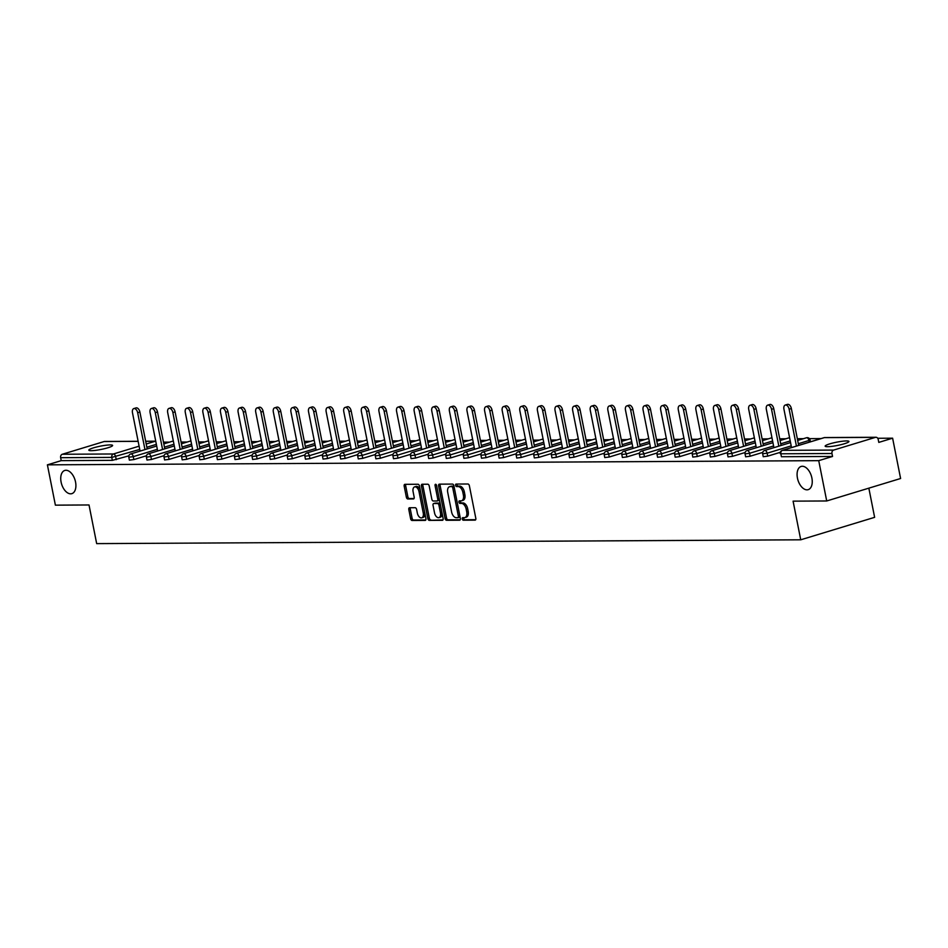 <?xml version="1.0" encoding="UTF-8"?>
<svg xmlns="http://www.w3.org/2000/svg" width="948" height="948" viewBox="0 0 948 948"><rect width="100%" height="100%" fill="white"/><g stroke="black" fill="none" stroke-linecap="round" stroke-linejoin="round"><path stroke-width="1.42" d="M75.544 482.011A12.123 7.027 -106.9 0 0 64.796 470.445A12.123 7.027 -106.9 0 0 61.099 482.082A12.123 7.027 -106.9 0 0 71.847 493.647A12.123 7.027 -106.9 0 0 75.544 482.011M811.891 478.017A12.123 7.027 -106.9 0 0 801.131 466.452A12.123 7.027 -106.9 0 0 797.446 478.1A12.123 7.027 -106.9 0 0 808.194 489.654A12.123 7.027 -106.9 0 0 811.891 478.017M462.269 518.935A1.304 0.758 -106.9 0 0 463.299 520.203L475.067 520.132A1.86 1.078 -106.9 0 0 475.244 520.108A1.86 1.078 -106.9 0 0 475.813 518.319L469.379 485.803A1.86 1.078 -106.9 0 0 467.909 484.001L456.142 484.061A1.304 0.758 -106.9 0 0 456.64 486.597L458.168 486.585A5.949 3.448 -106.9 0 1 462.849 492.344L463.394 495.057A5.949 3.448 -106.9 0 1 461.581 500.769A5.949 3.448 -106.9 0 1 460.989 500.852L459.472 500.864A1.304 0.758 -106.9 0 0 459.97 503.4L461.486 503.388A5.949 3.448 -106.9 0 1 466.179 509.147L466.712 511.861A5.949 3.448 -106.9 0 1 464.899 517.572A5.949 3.448 -106.9 0 1 464.319 517.655L462.79 517.667A1.304 0.758 -106.9 0 0 462.269 518.935M463.773 517.667A1.304 0.758 -106.9 0 0 464.769 519.753L475.706 519.694M457.114 484.061A1.304 0.758 -106.9 0 0 458.121 486.146L459.638 486.134L458.168 486.585M460.444 500.864A1.304 0.758 -106.9 0 0 461.451 502.95L462.968 502.938L461.486 503.388M827.592 446.686A12.123 1.683 -11.2 0 0 841.018 444.659A12.123 1.683 -11.2 0 0 848.946 441.46A12.123 1.683 -11.2 0 0 846.505 440.939A12.123 1.683 -11.2 0 0 833.079 442.965A12.123 1.683 -11.2 0 0 825.151 446.164A12.123 1.683 -11.2 0 0 827.592 446.686M91.245 450.679A12.123 1.683 -11.2 0 0 104.671 448.653A12.123 1.683 -11.2 0 0 112.599 445.442A12.123 1.683 -11.2 0 0 110.169 444.92A12.123 1.683 -11.2 0 0 96.743 446.958A12.123 1.683 -11.2 0 0 88.816 450.158A12.123 1.683 -11.2 0 0 91.245 450.679M409.56 507.737A1.86 1.078 -106.9 0 0 409.382 507.761A1.86 1.078 -106.9 0 0 408.813 509.55L410.614 518.674A1.86 1.078 -106.9 0 0 412.084 520.476L425.154 520.405A1.86 1.078 -106.9 0 0 425.344 520.381A1.86 1.078 -106.9 0 0 425.913 518.592L419.466 486.063A1.86 1.078 -106.9 0 0 417.997 484.262L404.926 484.333A1.86 1.078 -106.9 0 0 404.749 484.369A1.86 1.078 -106.9 0 0 404.18 486.146L406.36 497.179A1.86 1.078 -106.9 0 0 407.83 498.98L413.423 498.944A1.86 1.078 -106.9 0 0 413.601 498.921A1.86 1.078 -106.9 0 0 414.169 497.131L413.091 491.668A4.977 2.88 -106.9 0 1 414.608 486.893A4.977 2.88 -106.9 0 1 419.016 491.633L423.258 513.046A4.977 2.88 -106.9 0 1 421.741 517.821A4.977 2.88 -106.9 0 1 417.333 513.081L416.622 509.503A1.86 1.078 -106.9 0 0 415.153 507.701L409.56 507.737M875.454 437.36L824.322 437.632L782.503 450.347L833.636 450.075L875.454 437.36A2.844 2.287 89.7 0 1 878.215 439.445L878.796 442.396L892.613 438.189L900.6 478.503L826.715 500.971L793.085 501.148L800.728 539.803L96.672 543.619L89.017 504.964L55.387 505.154L47.4 464.84L818.728 460.657L832.545 456.45L831.965 453.511L780.832 453.784L781.425 456.735L832.545 456.45M826.715 500.971L818.728 460.657M445.074 518.485A1.86 1.078 -106.9 0 0 446.544 520.286L459.614 520.215A1.86 1.078 -106.9 0 0 459.792 520.191A1.86 1.078 -106.9 0 0 460.361 518.402L453.926 485.886A1.86 1.078 -106.9 0 0 452.457 484.084L439.386 484.155A1.86 1.078 -106.9 0 0 439.197 484.179A1.86 1.078 -106.9 0 0 438.628 485.969L445.074 518.485L446.555 518.035A1.86 1.078 -106.9 0 0 448.013 519.836L460.254 519.777M442.384 520.31L429.314 520.381A1.86 1.078 -106.9 0 1 427.844 518.58L421.41 486.063A1.86 1.078 -106.9 0 1 421.979 484.274A1.86 1.078 -106.9 0 1 422.156 484.25L427.749 484.215A1.86 1.078 -106.9 0 1 429.219 486.016L431.826 499.205A1.86 1.078 -106.9 0 0 433.295 501.006L437.004 500.982A1.86 1.078 -106.9 0 0 437.194 500.959A1.86 1.078 -106.9 0 0 437.751 499.169L435.037 485.447A1.304 0.758 -106.9 0 1 436.59 485.435L443.131 518.497A1.86 1.078 -106.9 0 1 442.562 520.286A1.86 1.078 -106.9 0 1 442.384 520.31L442.74 520.203M800.728 539.803L874.625 517.335L868.842 488.161M833.636 450.075A2.844 2.287 89.7 0 0 831.965 453.511M47.4 464.84L61.217 460.633L60.636 457.694A2.844 2.287 -90.3 0 1 62.307 454.258L104.126 441.543A2.844 2.287 -90.3 0 1 104.659 441.46L138.124 441.27M163.471 442.135L169.621 442.112M181.08 442.041L187.23 442.017M198.689 441.946L204.839 441.91M216.286 441.851L222.436 441.815M233.895 441.756L240.045 441.721M251.504 441.661L257.655 441.626M269.113 441.567L275.264 441.531M286.723 441.472L292.873 441.436M304.332 441.377L310.482 441.341M321.929 441.282L328.091 441.247M339.538 441.187L345.688 441.152M357.147 441.093L363.297 441.057M374.756 440.998L380.906 440.962M392.365 440.903L398.516 440.867M409.974 440.808L416.125 440.773M427.584 440.713L433.734 440.678M445.181 440.619L451.331 440.583M462.79 440.524L468.94 440.488M480.399 440.417L486.549 440.393M498.008 440.322L504.158 440.299M515.617 440.228L521.767 440.204M533.226 440.133L539.376 440.109M550.824 440.038L556.974 440.002M568.433 439.943L574.583 439.908M586.042 439.848L592.192 439.813M603.651 439.754L609.801 439.718M621.26 439.659L627.41 439.623M638.869 439.564L645.019 439.528M656.466 439.469L662.628 439.434M674.075 439.374L680.226 439.339M691.685 439.279L697.835 439.244M709.294 439.185L715.444 439.149M726.903 439.09L733.053 439.054M744.512 438.995L750.662 438.96M762.121 438.9L768.271 438.865M779.718 438.806L785.868 438.77M797.327 438.711L803.477 438.675M809.426 438.64L821.087 438.58M877.73 438.272L892.613 438.189M128.857 455.846L112.35 460.361L111.757 457.41L60.636 457.694M61.217 460.633L112.35 460.361M781.425 456.735L780.832 453.784A2.844 2.287 89.7 0 1 782.503 450.347A2.844 1.647 -106.9 0 0 782.23 450.395A2.844 2.844 0 0 0 780.263 453.665M133.858 459.579L129.378 460.136L128.798 457.197L133.277 456.64L133.858 459.579L146.466 455.751M151.467 459.484L146.987 460.041L146.407 457.102L150.886 456.533L151.467 459.484L164.075 455.656M169.076 459.389L164.597 459.946L164.016 457.007L168.495 456.438L169.076 459.389L181.684 455.561M186.685 459.294L182.206 459.851L181.625 456.912L186.104 456.344L186.685 459.294L199.293 455.455M204.294 459.199L199.815 459.756L199.222 456.817L203.713 456.249L204.294 459.199L216.891 455.36M221.903 459.105L217.412 459.661L216.831 456.723L221.311 456.154L221.903 459.105L234.5 455.265M239.5 459.01L235.021 459.567L234.44 456.628L238.92 456.059L239.5 459.01L252.109 455.17M257.109 458.915L252.63 459.472L252.049 456.533L256.529 455.964L257.109 458.915L269.718 455.076M274.719 458.82L270.239 459.377L269.659 456.426L274.138 455.87L274.719 458.82L287.327 454.981M292.328 458.725L287.848 459.282L287.268 456.332L291.747 455.775L292.328 458.725L304.936 454.886M309.937 458.631L305.457 459.188L304.865 456.237L309.356 455.68L309.937 458.631L322.533 454.791M327.546 458.536L323.055 459.093L322.474 456.142L326.953 455.585L327.546 458.536L340.142 454.696M345.143 458.429L340.664 458.998L340.083 456.047L344.562 455.49L345.143 458.429L357.751 454.602M362.752 458.334L358.273 458.903L357.692 455.952L362.172 455.396L362.752 458.334L375.361 454.507M380.361 458.24L375.882 458.808L375.301 455.858L379.781 455.301L380.361 458.24L392.97 454.412M397.97 458.145L393.491 458.714L392.91 455.763L397.39 455.206L397.97 458.145L410.579 454.317M415.579 458.05L411.1 458.619L410.508 455.668L414.999 455.111L415.579 458.05L428.176 454.222M433.189 457.955L428.709 458.524L428.117 455.573L432.596 455.016L433.189 457.955L445.785 454.128M450.798 457.86L446.307 458.429L445.726 455.478L450.205 454.921L450.798 457.86L463.394 454.033M468.395 457.766L463.916 458.322L463.335 455.384L467.814 454.827L468.395 457.766L481.003 453.938M486.004 457.671L481.525 458.228L480.944 455.289L485.423 454.732L486.004 457.671L498.612 453.843M503.613 457.576L499.134 458.133L498.553 455.194L503.033 454.625L503.613 457.576L516.222 453.748M521.222 457.481L516.743 458.038L516.162 455.099L520.642 454.53L521.222 457.481L533.831 453.654M538.831 457.386L534.352 457.943L533.76 455.004L538.251 454.436L538.831 457.386L551.428 453.547M556.44 457.291L551.949 457.848L551.369 454.91L555.848 454.341L556.44 457.291L569.037 453.452M574.038 457.197L569.558 457.754L568.978 454.815L573.457 454.246L574.038 457.197L586.646 453.357M591.647 457.102L587.168 457.659L586.587 454.72L591.066 454.151L591.647 457.102L604.255 453.263M609.256 457.007L604.777 457.564L604.196 454.625L608.675 454.056L609.256 457.007L621.864 453.168M626.865 456.912L622.386 457.469L621.805 454.519L626.284 453.962L626.865 456.912L639.473 453.073M644.474 456.817L639.995 457.374L639.402 454.424L643.893 453.867L644.474 456.817L657.071 452.978M662.083 456.723L657.592 457.28L657.011 454.329L661.491 453.772L662.083 456.723L674.68 452.883M679.68 456.628L675.201 457.185L674.62 454.234L679.1 453.677L679.68 456.628L692.289 452.789M697.29 456.521L692.81 457.09L692.23 454.139L696.709 453.582L697.29 456.521L709.898 452.694M714.899 456.426L710.419 456.995L709.839 454.045L714.318 453.488L714.899 456.426L727.507 452.599M732.508 456.332L728.028 456.9L727.448 453.95L731.927 453.393L732.508 456.332L745.116 452.504M750.117 456.237L745.638 456.806L745.045 453.855L749.536 453.298L750.117 456.237L762.713 452.409M767.726 456.142L763.247 456.711L762.654 453.76L767.133 453.203L767.726 456.142L780.322 452.315M465.8 517.205A5.949 3.448 -106.9 0 0 466.38 517.122A5.949 3.448 -106.9 0 0 468.194 511.41L466.712 511.861M462.968 502.938A5.949 3.448 -106.9 0 1 467.66 508.697L468.194 511.41M462.47 500.402A5.949 3.448 -106.9 0 0 463.051 500.319A5.949 3.448 -106.9 0 0 464.864 494.607L463.394 495.057M459.638 486.134A5.949 3.448 -106.9 0 1 464.33 491.894L464.864 494.607M440.228 484.144A1.86 1.078 -106.9 0 0 440.109 485.518L446.555 518.035M457.896 517.691A1.304 0.758 -106.9 0 0 458.417 516.423L452.765 487.876A1.304 0.758 -106.9 0 0 451.734 486.62L450.134 486.62A5.949 3.448 -106.9 0 0 449.542 486.715A5.949 3.448 -106.9 0 0 447.729 492.427L451.592 511.944A5.949 3.448 -106.9 0 0 456.284 517.703L457.896 517.691M458.133 517.62L459.365 517.241A1.304 0.758 -106.9 0 0 459.934 516.222M454.187 487.189A1.304 0.758 -106.9 0 0 453.215 486.17L451.734 486.62M449.542 486.715L451.023 486.265A5.949 3.448 -106.9 0 1 451.615 486.182L453.215 486.17M443.024 519.871L429.314 520.381M422.998 484.238A1.86 1.078 -106.9 0 0 422.879 485.613L429.326 518.129A1.86 1.078 -106.9 0 0 430.795 519.931M437.36 500.876L438.486 500.532A1.86 1.078 -106.9 0 0 438.663 500.508A1.86 1.078 -106.9 0 0 439.279 499.015M434.54 512.892A4.977 2.88 -106.9 0 0 438.948 517.632A4.977 2.88 -106.9 0 0 440.464 512.856L438.971 505.32A1.86 1.078 -106.9 0 0 437.502 503.518L433.793 503.542A1.86 1.078 -106.9 0 0 433.615 503.566A1.86 1.078 -106.9 0 0 433.046 505.343L434.54 512.892M438.948 517.632L440.429 517.181A4.977 2.88 -106.9 0 0 442.017 512.88M440.382 504.585A1.86 1.078 -106.9 0 0 438.983 503.068L437.502 503.518M434.919 503.198A1.86 1.078 -106.9 0 1 435.085 503.115A1.86 1.078 -106.9 0 1 435.274 503.092L438.983 503.068M421.741 517.821L423.223 517.371A4.977 2.88 -106.9 0 0 424.811 513.069M420.391 490.709A4.977 2.88 -106.9 0 0 416.089 486.442L414.608 486.893M405.768 484.333A1.86 1.078 -106.9 0 0 405.661 485.708L407.841 496.728A1.86 1.078 -106.9 0 0 409.299 498.529L414.063 498.494M410.401 507.737A1.86 1.078 -106.9 0 0 410.294 509.1L412.096 518.224A1.86 1.078 -106.9 0 0 413.565 520.025L425.794 519.954M791.355 408.529L789.139 409.204A4.361 2.524 -106.9 0 0 785.276 405.045L787.492 404.381A4.361 2.524 73.1 0 1 791.355 408.529L798.654 445.394M785.276 405.045A4.361 2.524 -106.9 0 0 783.949 409.24L791.533 447.563M789.139 409.204L796.439 446.07M773.746 408.624L771.53 409.299A4.361 2.524 -106.9 0 0 767.667 405.151L769.883 404.476A4.361 2.524 73.1 0 1 773.746 408.624L781.045 445.489M767.667 405.151A4.361 2.524 -106.9 0 0 766.34 409.335L773.924 447.657M771.53 409.299L778.829 446.164M756.137 408.718L753.921 409.394A4.361 2.524 -106.9 0 0 750.058 405.246L752.274 404.571A4.361 2.524 73.1 0 1 756.137 408.718L763.436 445.584M750.058 405.246A4.361 2.524 -106.9 0 0 748.73 409.429L756.326 447.752M753.921 409.394L761.22 446.259M738.539 408.813L736.312 409.489A4.361 2.524 -106.9 0 0 732.449 405.341L734.664 404.666A4.361 2.524 73.1 0 1 738.539 408.813L745.839 445.69M732.449 405.341A4.361 2.524 -106.9 0 0 731.121 409.524L738.717 447.847M736.312 409.489L743.611 446.354M720.93 408.908L718.714 409.583A4.361 2.524 -106.9 0 0 714.851 405.436L717.067 404.76A4.361 2.524 73.1 0 1 720.93 408.908L728.23 445.785M714.851 405.436A4.361 2.524 -106.9 0 0 713.512 409.619L721.108 447.942M718.714 409.583L726.014 446.449M703.321 409.015L701.105 409.678A4.361 2.524 -106.9 0 0 697.242 405.531L699.458 404.855A4.361 2.524 73.1 0 1 703.321 409.015L710.621 445.88M697.242 405.531A4.361 2.524 -106.9 0 0 695.915 409.714L703.499 448.037M701.105 409.678L708.405 446.555M685.712 409.109L683.496 409.773A4.361 2.524 -106.9 0 0 679.633 405.626L681.849 404.95A4.361 2.524 73.1 0 1 685.712 409.109L693.012 445.975M679.633 405.626A4.361 2.524 -106.9 0 0 678.306 409.809L685.89 448.131M683.496 409.773L690.796 446.65M668.103 409.204L665.887 409.88A4.361 2.524 -106.9 0 0 662.024 405.72L664.24 405.045A4.361 2.524 73.1 0 1 668.103 409.204L675.403 446.07M662.024 405.72A4.361 2.524 -106.9 0 0 660.697 409.903L668.281 448.226M665.887 409.88L673.187 446.745M650.494 409.299L648.278 409.974A4.361 2.524 -106.9 0 0 644.415 405.815L646.631 405.14A4.361 2.524 73.1 0 1 650.494 409.299L657.794 446.164M644.415 405.815A4.361 2.524 -106.9 0 0 643.088 409.998L650.684 448.321M648.278 409.974L655.578 446.84M632.885 409.394L630.669 410.069A4.361 2.524 -106.9 0 0 626.806 405.91L629.022 405.234A4.361 2.524 73.1 0 1 632.885 409.394L640.184 446.259M626.806 405.91A4.361 2.524 -106.9 0 0 625.479 410.093L633.074 448.428M630.669 410.069L637.968 446.935M615.288 409.489L613.072 410.164A4.361 2.524 -106.9 0 0 609.209 406.005L611.424 405.329A4.361 2.524 73.1 0 1 615.288 409.489L622.587 446.354M609.209 406.005A4.361 2.524 -106.9 0 0 607.869 410.188L615.465 448.523M613.072 410.164L620.371 447.029M597.678 409.583L595.462 410.259A4.361 2.524 -106.9 0 0 591.599 406.099L593.815 405.424A4.361 2.524 73.1 0 1 597.678 409.583L604.978 446.449M591.599 406.099A4.361 2.524 -106.9 0 0 590.272 410.283L597.856 448.617M595.462 410.259L602.762 447.124M580.069 409.678L577.853 410.354A4.361 2.524 -106.9 0 0 573.99 406.194L576.206 405.519A4.361 2.524 73.1 0 1 580.069 409.678L587.369 446.544M573.99 406.194A4.361 2.524 -106.9 0 0 572.663 410.377L580.247 448.712M577.853 410.354L585.153 447.219M562.46 409.773L560.244 410.448A4.361 2.524 -106.9 0 0 556.381 406.289L558.597 405.614A4.361 2.524 73.1 0 1 562.46 409.773L569.76 446.638M556.381 406.289A4.361 2.524 -106.9 0 0 555.054 410.472L562.638 448.807M560.244 410.448L567.544 447.314M544.851 409.868L542.635 410.543A4.361 2.524 -106.9 0 0 538.772 406.384L540.988 405.708A4.361 2.524 73.1 0 1 544.851 409.868L552.151 446.733M538.772 406.384A4.361 2.524 -106.9 0 0 537.445 410.567L545.041 448.902M542.635 410.543L549.935 447.409M527.242 409.963L525.026 410.638A4.361 2.524 -106.9 0 0 521.163 406.479L523.379 405.803A4.361 2.524 73.1 0 1 527.242 409.963L534.542 446.828M521.163 406.479A4.361 2.524 -106.9 0 0 519.836 410.662L527.432 448.996M525.026 410.638L532.326 447.503M509.645 410.057L507.429 410.733A4.361 2.524 -106.9 0 0 503.554 406.574L505.782 405.898A4.361 2.524 73.1 0 1 509.645 410.057L516.944 446.923M503.554 406.574A4.361 2.524 -106.9 0 0 502.227 410.757L509.823 449.091M507.429 410.733L514.728 447.598M492.036 410.152L489.82 410.828A4.361 2.524 -106.9 0 0 485.957 406.668L488.173 405.993A4.361 2.524 73.1 0 1 492.036 410.152L499.335 447.018M485.957 406.668A4.361 2.524 -106.9 0 0 484.629 410.851L492.213 449.186M489.82 410.828L497.119 447.693M474.427 410.247L472.211 410.922A4.361 2.524 -106.9 0 0 468.348 406.763L470.564 406.099A4.361 2.524 73.1 0 1 474.427 410.247L481.726 447.112M468.348 406.763A4.361 2.524 -106.9 0 0 467.02 410.946L474.604 449.281M472.211 410.922L479.51 447.788M456.817 410.342L454.602 411.017A4.361 2.524 -106.9 0 0 450.738 406.858L452.954 406.194A4.361 2.524 73.1 0 1 456.817 410.342L464.117 447.207M450.738 406.858A4.361 2.524 -106.9 0 0 449.411 411.041L456.995 449.376M454.602 411.017L461.901 447.883M439.208 410.437L436.992 411.112A4.361 2.524 -106.9 0 0 433.129 406.953L435.345 406.289A4.361 2.524 73.1 0 1 439.208 410.437L446.508 447.302M433.129 406.953A4.361 2.524 -106.9 0 0 431.802 411.148L439.386 449.471M436.992 411.112L444.292 447.977M421.599 410.531L419.383 411.207A4.361 2.524 -106.9 0 0 415.52 407.059L417.736 406.384A4.361 2.524 73.1 0 1 421.599 410.531L428.899 447.397M415.52 407.059A4.361 2.524 -106.9 0 0 414.193 411.242L421.789 449.565M419.383 411.207L426.683 448.072M404.002 410.626L401.774 411.302A4.361 2.524 -106.9 0 0 397.911 407.154L400.127 406.479A4.361 2.524 73.1 0 1 404.002 410.626L411.302 447.492M397.911 407.154A4.361 2.524 -106.9 0 0 396.584 411.337L404.18 449.66M401.774 411.302L409.074 448.167M386.393 410.721L384.177 411.396A4.361 2.524 -106.9 0 0 380.314 407.249L382.53 406.574A4.361 2.524 73.1 0 1 386.393 410.721L393.693 447.598M380.314 407.249A4.361 2.524 -106.9 0 0 378.975 411.432L386.571 449.755M384.177 411.396L391.477 448.262M368.784 410.816L366.568 411.491A4.361 2.524 -106.9 0 0 362.705 407.344L364.921 406.668A4.361 2.524 73.1 0 1 368.784 410.816L376.083 447.693M362.705 407.344A4.361 2.524 -106.9 0 0 361.378 411.527L368.962 449.85M366.568 411.491L373.868 448.357M351.175 410.922L348.959 411.586A4.361 2.524 -106.9 0 0 345.096 407.439L347.312 406.763A4.361 2.524 73.1 0 1 351.175 410.922L358.474 447.788M345.096 407.439A4.361 2.524 -106.9 0 0 343.769 411.622L351.353 449.945M348.959 411.586L356.258 448.463M333.566 411.017L331.35 411.681A4.361 2.524 -106.9 0 0 327.487 407.533L329.703 406.858A4.361 2.524 73.1 0 1 333.566 411.017L340.865 447.883M327.487 407.533A4.361 2.524 -106.9 0 0 326.159 411.716L333.743 450.039M331.35 411.681L338.649 448.558M315.957 411.112L313.741 411.788A4.361 2.524 -106.9 0 0 309.877 407.628L312.093 406.953A4.361 2.524 73.1 0 1 315.957 411.112L323.256 447.977M309.877 407.628A4.361 2.524 -106.9 0 0 308.55 411.811L316.146 450.134M313.741 411.788L321.04 448.653M298.347 411.207L296.132 411.882A4.361 2.524 -106.9 0 0 292.268 407.723L294.484 407.048A4.361 2.524 73.1 0 1 298.347 411.207L305.647 448.072M292.268 407.723A4.361 2.524 -106.9 0 0 290.941 411.906L298.537 450.229M296.132 411.882L303.431 448.748M280.75 411.302L278.534 411.977A4.361 2.524 -106.9 0 0 274.671 407.818L276.887 407.142A4.361 2.524 73.1 0 1 280.75 411.302L288.05 448.167M274.671 407.818A4.361 2.524 -106.9 0 0 273.332 412.001L280.928 450.336M278.534 411.977L285.834 448.842M263.141 411.396L260.925 412.072A4.361 2.524 -106.9 0 0 257.062 407.913L259.278 407.237A4.361 2.524 73.1 0 1 263.141 411.396L270.441 448.262M257.062 407.913A4.361 2.524 -106.9 0 0 255.735 412.096L263.319 450.43M260.925 412.072L268.225 448.937M245.532 411.491L243.316 412.167A4.361 2.524 -106.9 0 0 239.453 408.007L241.669 407.332A4.361 2.524 73.1 0 1 245.532 411.491L252.832 448.357M239.453 408.007A4.361 2.524 -106.9 0 0 238.126 412.19L245.71 450.525M243.316 412.167L250.616 449.032M227.923 411.586L225.707 412.262A4.361 2.524 -106.9 0 0 221.844 408.102L224.06 407.427A4.361 2.524 73.1 0 1 227.923 411.586L235.222 448.451M221.844 408.102A4.361 2.524 -106.9 0 0 220.517 412.285L228.101 450.62M225.707 412.262L233.007 449.127M210.314 411.681L208.098 412.356A4.361 2.524 -106.9 0 0 204.235 408.197L206.451 407.522A4.361 2.524 73.1 0 1 210.314 411.681L217.613 448.546M204.235 408.197A4.361 2.524 -106.9 0 0 202.908 412.38L210.503 450.715M208.098 412.356L215.397 449.222M192.705 411.776L190.489 412.451A4.361 2.524 -106.9 0 0 186.626 408.292L188.842 407.616A4.361 2.524 73.1 0 1 192.705 411.776L200.004 448.641M186.626 408.292A4.361 2.524 -106.9 0 0 185.298 412.475L192.894 450.81M190.489 412.451L197.788 449.316M175.107 411.87L172.892 412.546A4.361 2.524 -106.9 0 0 169.017 408.387L171.244 407.711A4.361 2.524 73.1 0 1 175.107 411.87L182.407 448.736M169.017 408.387A4.361 2.524 -106.9 0 0 167.689 412.57L175.285 450.904M172.892 412.546L180.191 449.411M157.498 411.965L155.282 412.641A4.361 2.524 -106.9 0 0 151.419 408.481L153.635 407.806A4.361 2.524 73.1 0 1 157.498 411.965L164.798 448.831M151.419 408.481A4.361 2.524 -106.9 0 0 150.092 412.664L157.676 450.999M155.282 412.641L162.582 449.506M139.889 412.06L137.673 412.736A4.361 2.524 -106.9 0 0 133.81 408.576L136.026 407.901A4.361 2.524 73.1 0 1 139.889 412.06L147.189 448.925M133.81 408.576A4.361 2.524 -106.9 0 0 132.483 412.759L140.067 451.094M137.673 412.736L144.973 449.601M464.769 519.753L463.299 520.203M458.121 486.146L456.64 486.597M461.451 502.95L459.97 503.4M875.988 437.277L824.855 437.549A2.844 2.287 89.7 0 0 824.322 437.632A2.844 1.647 -106.9 0 0 824.049 437.68A2.844 1.647 -106.9 0 0 823.788 437.798M62.307 454.258L113.428 453.974L139.095 446.176M146.217 444.008L155.247 441.258L145.684 441.318M138.135 441.353L104.126 441.543M155.768 441.377A2.844 1.647 73.1 0 0 155.247 441.258A2.844 2.287 -90.3 0 1 155.733 441.176L145.66 441.235M139.735 449.411L111.757 457.41A2.844 2.287 -90.3 0 1 113.428 453.974A2.844 1.647 73.1 0 1 115.668 456.735L116.26 459.673M809.296 442.159L808.964 440.488L798.323 443.723M791.201 445.88L767.133 453.203A2.844 1.647 73.1 0 0 764.894 450.442A2.844 1.647 -106.9 0 0 764.621 450.49A2.844 2.844 0 0 0 762.654 453.76M797.671 440.441L806.44 437.775A2.844 1.647 -106.9 0 1 806.724 437.727A2.844 1.647 73.1 0 1 808.964 440.488L810.054 439.943A2.844 2.844 0 0 0 806.44 437.775A2.844 1.647 -106.9 0 0 806.179 437.893M790.217 440.927L780.714 443.818M773.592 445.975L749.536 453.298A2.844 1.647 73.1 0 0 747.297 450.549A2.844 1.647 -106.9 0 0 747.012 450.584A2.844 2.844 0 0 0 745.045 453.855M772.608 441.021L763.104 443.913M755.994 446.07L731.927 453.393A2.844 1.647 73.1 0 0 729.687 450.644A2.844 1.647 -106.9 0 0 729.403 450.679A2.844 2.844 0 0 0 727.448 453.95M755.011 441.116L745.495 444.008M738.385 446.164L714.318 453.488A2.844 1.647 73.1 0 0 712.078 450.738A2.844 1.647 -106.9 0 0 711.794 450.774A2.844 2.844 0 0 0 709.839 454.045M737.402 441.211L727.898 444.102M720.776 446.259L696.709 453.582A2.844 1.647 73.1 0 0 694.469 450.833A2.844 1.647 -106.9 0 0 694.185 450.869A2.844 2.844 0 0 0 692.23 454.139M719.793 441.306L710.289 444.197M703.167 446.354L679.1 453.677A2.844 1.647 73.1 0 0 676.86 450.928A2.844 1.647 -106.9 0 0 676.588 450.964A2.844 2.844 0 0 0 674.62 454.234M702.184 441.401L692.68 444.292M685.558 446.461L661.491 453.772A2.844 1.647 73.1 0 0 659.251 451.023A2.844 1.647 -106.9 0 0 658.979 451.058A2.844 2.844 0 0 0 657.011 454.329M684.575 441.495L675.071 444.387M667.949 446.555L643.893 453.867A2.844 1.647 73.1 0 0 641.654 451.118A2.844 1.647 -106.9 0 0 641.369 451.153A2.844 2.844 0 0 0 639.402 454.424M666.965 441.59L657.462 444.482M650.34 446.65L626.284 453.962A2.844 1.647 73.1 0 0 624.045 451.212A2.844 1.647 -106.9 0 0 623.76 451.248A2.844 2.844 0 0 0 621.805 454.519M649.368 441.685L639.853 444.576M632.743 446.745L608.675 454.056A2.844 1.647 73.1 0 0 606.436 451.307A2.844 1.647 -106.9 0 0 606.151 451.343A2.844 2.844 0 0 0 604.196 454.625M631.759 441.78L622.255 444.671M615.134 446.84L591.066 454.151A2.844 1.647 73.1 0 0 588.827 451.402A2.844 1.647 -106.9 0 0 588.542 451.449A2.844 2.844 0 0 0 586.587 454.72M614.15 441.875L604.646 444.766M597.524 446.935L573.457 454.246A2.844 1.647 73.1 0 0 571.217 451.497A2.844 1.647 -106.9 0 0 570.945 451.544A2.844 2.844 0 0 0 568.978 454.815M596.541 441.969L587.037 444.861M579.915 447.029L555.848 454.341A2.844 1.647 73.1 0 0 553.608 451.592A2.844 1.647 -106.9 0 0 553.336 451.639A2.844 2.844 0 0 0 551.369 454.91M578.932 442.064L569.428 444.956M562.306 447.124L538.251 454.436A2.844 1.647 73.1 0 0 536.011 451.686A2.844 1.647 -106.9 0 0 535.727 451.734A2.844 2.844 0 0 0 533.76 455.004M561.323 442.159L551.819 445.05M544.697 447.219L520.642 454.53A2.844 1.647 73.1 0 0 518.402 451.781A2.844 1.647 -106.9 0 0 518.118 451.829A2.844 2.844 0 0 0 516.162 455.099M543.725 442.254L534.21 445.145M527.1 447.314L503.033 454.625A2.844 1.647 73.1 0 0 500.793 451.876A2.844 1.647 -106.9 0 0 500.508 451.923A2.844 2.844 0 0 0 498.553 455.194M526.116 442.349L516.601 445.24M509.491 447.409L485.423 454.732A2.844 1.647 73.1 0 0 483.184 451.971A2.844 1.647 -106.9 0 0 482.899 452.018A2.844 2.844 0 0 0 480.944 455.289M508.507 442.443L499.004 445.335M491.882 447.503L467.814 454.827A2.844 1.647 73.1 0 0 465.575 452.066A2.844 1.647 -106.9 0 0 465.302 452.113A2.844 2.844 0 0 0 463.335 455.384M490.898 442.538L481.394 445.43M474.273 447.598L450.205 454.921A2.844 1.647 73.1 0 0 447.966 452.16A2.844 1.647 -106.9 0 0 447.693 452.208A2.844 2.844 0 0 0 445.726 455.478M473.289 442.645L463.785 445.524M456.663 447.693L432.596 455.016A2.844 1.647 73.1 0 0 430.356 452.255A2.844 1.647 -106.9 0 0 430.084 452.303A2.844 2.844 0 0 0 428.117 455.573M455.68 442.74L446.176 445.631M439.054 447.788L414.999 455.111A2.844 1.647 73.1 0 0 412.759 452.35A2.844 1.647 -106.9 0 0 412.475 452.397A2.844 2.844 0 0 0 410.508 455.668M438.083 442.834L428.567 445.726M421.457 447.883L397.39 455.206A2.844 1.647 73.1 0 0 395.15 452.457A2.844 1.647 -106.9 0 0 394.866 452.492A2.844 2.844 0 0 0 392.91 455.763M420.474 442.929L410.958 445.821M403.848 447.977L379.781 455.301A2.844 1.647 73.1 0 0 377.541 452.551A2.844 1.647 -106.9 0 0 377.257 452.587A2.844 2.844 0 0 0 375.301 455.858M402.864 443.024L393.361 445.916M386.239 448.072L362.172 455.396A2.844 1.647 73.1 0 0 359.932 452.646A2.844 1.647 -106.9 0 0 359.648 452.682A2.844 2.844 0 0 0 357.692 455.952M385.255 443.119L375.752 446.01M368.63 448.167L344.562 455.49A2.844 1.647 73.1 0 0 342.323 452.741A2.844 1.647 -106.9 0 0 342.05 452.777A2.844 2.844 0 0 0 340.083 456.047M367.646 443.214L358.143 446.105M351.021 448.262L326.953 455.585A2.844 1.647 73.1 0 0 324.714 452.836A2.844 1.647 -106.9 0 0 324.441 452.871A2.844 2.844 0 0 0 322.474 456.142M350.037 443.309L340.533 446.2M333.412 448.368L309.356 455.68A2.844 1.647 73.1 0 0 307.116 452.931A2.844 1.647 -106.9 0 0 306.832 452.966A2.844 2.844 0 0 0 304.865 456.237M332.428 443.403L322.924 446.295M315.803 448.463L291.747 455.775A2.844 1.647 73.1 0 0 289.507 453.026A2.844 1.647 -106.9 0 0 289.223 453.061A2.844 2.844 0 0 0 287.268 456.332M314.831 443.498L305.315 446.389M298.205 448.558L274.138 455.87A2.844 1.647 73.1 0 0 271.898 453.12A2.844 1.647 -106.9 0 0 271.614 453.156A2.844 2.844 0 0 0 269.659 456.426M297.222 443.593L287.718 446.484M280.596 448.653L256.529 455.964A2.844 1.647 73.1 0 0 254.289 453.215A2.844 1.647 -106.9 0 0 254.005 453.251A2.844 2.844 0 0 0 252.049 456.533M279.613 443.688L270.109 446.579M262.987 448.748L238.92 456.059A2.844 1.647 73.1 0 0 236.68 453.31A2.844 1.647 -106.9 0 0 236.407 453.357A2.844 2.844 0 0 0 234.44 456.628M262.004 443.783L252.5 446.674M245.378 448.842L221.311 456.154A2.844 1.647 73.1 0 0 219.071 453.405A2.844 1.647 -106.9 0 0 218.798 453.452A2.844 2.844 0 0 0 216.831 456.723M244.394 443.877L234.891 446.769M227.769 448.937L203.713 456.249A2.844 1.647 73.1 0 0 201.474 453.5A2.844 1.647 -106.9 0 0 201.189 453.547A2.844 2.844 0 0 0 199.222 456.817M226.785 443.972L217.282 446.864M210.16 449.032L186.104 456.344A2.844 1.647 73.1 0 0 183.865 453.594A2.844 1.647 -106.9 0 0 183.58 453.642A2.844 2.844 0 0 0 181.625 456.912M209.188 444.067L199.673 446.958M192.562 449.127L168.495 456.438A2.844 1.647 73.1 0 0 166.256 453.689A2.844 1.647 -106.9 0 0 165.971 453.736A2.844 2.844 0 0 0 164.016 457.007M191.579 444.162L182.075 447.053M174.953 449.222L150.886 456.533A2.844 1.647 73.1 0 0 148.646 453.784A2.844 1.647 -106.9 0 0 148.362 453.831A2.844 2.844 0 0 0 146.407 457.102M173.97 444.257L164.466 447.148M157.344 449.316L133.277 456.64A2.844 1.647 73.1 0 0 131.037 453.879A2.844 1.647 -106.9 0 0 130.765 453.926A2.844 2.844 0 0 0 128.798 457.197M156.361 444.351L146.857 447.243M789.589 437.751A2.844 2.844 0 0 0 788.831 437.869A2.844 1.647 -106.9 0 1 789.115 437.822A2.844 1.647 73.1 0 1 789.637 437.94M780.062 440.536L788.831 437.869A2.844 1.647 -106.9 0 0 788.57 437.988M771.98 437.846A2.844 2.844 0 0 0 771.222 437.964A2.844 1.647 -106.9 0 1 771.506 437.917A2.844 1.647 73.1 0 1 772.028 438.035M762.453 440.63L771.222 437.964A2.844 1.647 -106.9 0 0 770.973 438.083M754.383 437.94A2.844 2.844 0 0 0 753.613 438.059A2.844 1.647 -106.9 0 1 753.897 438.012A2.844 1.647 73.1 0 1 754.418 438.13M744.855 440.725L753.613 438.059A2.844 1.647 -106.9 0 0 753.364 438.177M736.774 438.035A2.844 2.844 0 0 0 736.015 438.154A2.844 1.647 -106.9 0 1 736.288 438.118A2.844 1.647 73.1 0 1 736.809 438.237M727.246 440.82L736.015 438.154A2.844 1.647 -106.9 0 0 735.755 438.272M719.165 438.13A2.844 2.844 0 0 0 718.406 438.249A2.844 1.647 -106.9 0 1 718.679 438.213A2.844 1.647 73.1 0 1 719.2 438.332M709.637 440.915L718.406 438.249A2.844 1.647 -106.9 0 0 718.146 438.367M701.556 438.225A2.844 2.844 0 0 0 700.797 438.343A2.844 1.647 -106.9 0 1 701.07 438.308A2.844 1.647 73.1 0 1 701.591 438.426M692.028 441.01L700.797 438.343A2.844 1.647 -106.9 0 0 700.536 438.462M683.946 438.32A2.844 2.844 0 0 0 683.188 438.438A2.844 1.647 -106.9 0 1 683.472 438.403A2.844 1.647 73.1 0 1 683.994 438.521M674.419 441.104L683.188 438.438A2.844 1.647 -106.9 0 0 682.927 438.557M666.337 438.414A2.844 2.844 0 0 0 665.579 438.533A2.844 1.647 -106.9 0 1 665.863 438.497A2.844 1.647 73.1 0 1 666.385 438.616M656.81 441.199L665.579 438.533A2.844 1.647 -106.9 0 0 665.33 438.663M648.74 438.509A2.844 2.844 0 0 0 647.97 438.628A2.844 1.647 -106.9 0 1 648.254 438.592A2.844 1.647 73.1 0 1 648.776 438.711M639.213 441.294L647.97 438.628A2.844 1.647 -106.9 0 0 647.721 438.758M631.131 438.604A2.844 2.844 0 0 0 630.361 438.723A2.844 1.647 -106.9 0 1 630.645 438.687A2.844 1.647 73.1 0 1 631.167 438.806M621.604 441.389L630.361 438.723A2.844 1.647 -106.9 0 0 630.112 438.853M613.522 438.699A2.844 2.844 0 0 0 612.764 438.817A2.844 1.647 -106.9 0 1 613.036 438.782A2.844 1.647 73.1 0 1 613.557 438.9M603.995 441.484L612.764 438.817A2.844 1.647 -106.9 0 0 612.503 438.948M595.913 438.794A2.844 2.844 0 0 0 595.154 438.912A2.844 1.647 -106.9 0 1 595.427 438.877A2.844 1.647 73.1 0 1 595.948 438.995M586.385 441.578L595.154 438.912A2.844 1.647 -106.9 0 0 594.894 439.043M578.304 438.888A2.844 2.844 0 0 0 577.545 439.019A2.844 1.647 -106.9 0 1 577.83 438.971A2.844 1.647 73.1 0 1 578.339 439.09M568.776 441.673L577.545 439.019A2.844 1.647 -106.9 0 0 577.285 439.137M560.695 438.983A2.844 2.844 0 0 0 559.936 439.114A2.844 1.647 -106.9 0 1 560.221 439.066A2.844 1.647 73.1 0 1 560.742 439.185M551.167 441.78L559.936 439.114A2.844 1.647 -106.9 0 0 559.676 439.232M543.086 439.078A2.844 2.844 0 0 0 542.327 439.208A2.844 1.647 -106.9 0 1 542.611 439.161A2.844 1.647 73.1 0 1 543.133 439.279M533.57 441.875L542.327 439.208A2.844 1.647 -106.9 0 0 542.078 439.327M525.488 439.173A2.844 2.844 0 0 0 524.718 439.303A2.844 1.647 -106.9 0 1 525.002 439.256A2.844 1.647 73.1 0 1 525.524 439.374M515.961 441.969L524.718 439.303A2.844 1.647 -106.9 0 0 524.469 439.422M507.879 439.268A2.844 2.844 0 0 0 507.121 439.398A2.844 1.647 -106.9 0 1 507.393 439.351A2.844 1.647 73.1 0 1 507.915 439.469M498.352 442.064L507.121 439.398A2.844 1.647 -106.9 0 0 506.86 439.517M490.27 439.362A2.844 2.844 0 0 0 489.512 439.493A2.844 1.647 -106.9 0 1 489.784 439.445A2.844 1.647 73.1 0 1 490.306 439.564M480.743 442.159L489.512 439.493A2.844 1.647 -106.9 0 0 489.251 439.611M472.661 439.469A2.844 2.844 0 0 0 471.903 439.588A2.844 1.647 -106.9 0 1 472.187 439.54A2.844 1.647 73.1 0 1 472.697 439.659M463.134 442.254L471.903 439.588A2.844 1.647 -106.9 0 0 471.642 439.706M455.052 439.564A2.844 2.844 0 0 0 454.293 439.682A2.844 1.647 -106.9 0 1 454.578 439.635A2.844 1.647 73.1 0 1 455.099 439.754M445.524 442.349L454.293 439.682A2.844 1.647 -106.9 0 0 454.033 439.801M437.443 439.659A2.844 2.844 0 0 0 436.684 439.777A2.844 1.647 -106.9 0 1 436.969 439.73A2.844 1.647 73.1 0 1 437.49 439.848M427.915 442.443L436.684 439.777A2.844 1.647 -106.9 0 0 436.436 439.896M419.846 439.754A2.844 2.844 0 0 0 419.075 439.872A2.844 1.647 -106.9 0 1 419.36 439.825A2.844 1.647 73.1 0 1 419.881 439.943M410.318 442.538L419.075 439.872A2.844 1.647 -106.9 0 0 418.826 439.991M402.236 439.848A2.844 2.844 0 0 0 401.478 439.967A2.844 1.647 -106.9 0 1 401.751 439.919A2.844 1.647 73.1 0 1 402.272 440.05M392.709 442.633L401.478 439.967A2.844 1.647 -106.9 0 0 401.217 440.085M384.627 439.943A2.844 2.844 0 0 0 383.869 440.062A2.844 1.647 -106.9 0 1 384.141 440.026A2.844 1.647 73.1 0 1 384.663 440.145M375.1 442.728L383.869 440.062A2.844 1.647 -106.9 0 0 383.608 440.18M367.018 440.038A2.844 2.844 0 0 0 366.26 440.156A2.844 1.647 -106.9 0 1 366.532 440.121A2.844 1.647 73.1 0 1 367.054 440.239M357.491 442.823L366.26 440.156A2.844 1.647 -106.9 0 0 365.999 440.275M349.409 440.133A2.844 2.844 0 0 0 348.651 440.251A2.844 1.647 -106.9 0 1 348.935 440.216A2.844 1.647 73.1 0 1 349.457 440.334M339.882 442.917L348.651 440.251A2.844 1.647 -106.9 0 0 348.39 440.37M331.8 440.228A2.844 2.844 0 0 0 331.042 440.346A2.844 1.647 -106.9 0 1 331.326 440.31A2.844 1.647 73.1 0 1 331.847 440.429M322.273 443.012L331.042 440.346A2.844 1.647 -106.9 0 0 330.793 440.464M314.203 440.322A2.844 2.844 0 0 0 313.433 440.441A2.844 1.647 -106.9 0 1 313.717 440.405A2.844 1.647 73.1 0 1 314.238 440.524M304.675 443.107L313.433 440.441A2.844 1.647 -106.9 0 0 313.184 440.571M296.594 440.417A2.844 2.844 0 0 0 295.823 440.536A2.844 1.647 -106.9 0 1 296.108 440.5A2.844 1.647 73.1 0 1 296.629 440.619M287.066 443.202L295.823 440.536A2.844 1.647 -106.9 0 0 295.575 440.666M278.985 440.512A2.844 2.844 0 0 0 278.226 440.63A2.844 1.647 -106.9 0 1 278.499 440.595A2.844 1.647 73.1 0 1 279.02 440.713M269.457 443.297L278.226 440.63A2.844 1.647 -106.9 0 0 277.965 440.761M261.375 440.607A2.844 2.844 0 0 0 260.617 440.725A2.844 1.647 -106.9 0 1 260.89 440.69A2.844 1.647 73.1 0 1 261.411 440.808M251.848 443.391L260.617 440.725A2.844 1.647 -106.9 0 0 260.356 440.856M243.766 440.702A2.844 2.844 0 0 0 243.008 440.82A2.844 1.647 -106.9 0 1 243.292 440.784A2.844 1.647 73.1 0 1 243.802 440.903M234.239 443.486L243.008 440.82A2.844 1.647 -106.9 0 0 242.747 440.95M226.157 440.796A2.844 2.844 0 0 0 225.399 440.927A2.844 1.647 -106.9 0 1 225.683 440.879A2.844 1.647 73.1 0 1 226.205 440.998M216.63 443.581L225.399 440.927A2.844 1.647 -106.9 0 0 225.15 441.045M208.548 440.891A2.844 2.844 0 0 0 207.79 441.021A2.844 1.647 -106.9 0 1 208.074 440.974A2.844 1.647 73.1 0 1 208.596 441.093M199.033 443.688L207.79 441.021A2.844 1.647 -106.9 0 0 207.541 441.14M190.951 440.986A2.844 2.844 0 0 0 190.181 441.116A2.844 1.647 -106.9 0 1 190.465 441.069A2.844 1.647 73.1 0 1 190.986 441.187M181.423 443.783L190.181 441.116A2.844 1.647 -106.9 0 0 189.932 441.235M173.342 441.081A2.844 2.844 0 0 0 172.583 441.211A2.844 1.647 -106.9 0 1 172.856 441.164A2.844 1.647 73.1 0 1 173.377 441.282M163.814 443.877L172.583 441.211A2.844 1.647 -106.9 0 0 172.323 441.33M467.66 508.697L466.179 509.147M464.33 491.894L462.849 492.344M440.109 485.518L438.628 485.969M448.013 519.836L446.544 520.286M459.887 515.985L458.417 516.423M454.234 487.438L452.765 487.876M451.615 486.182L450.134 486.62M429.326 518.129L427.844 518.58M422.879 485.613L421.41 486.063M439.22 498.731L437.751 499.169M436.459 485.009L435.037 485.447M441.934 512.418L440.464 512.856M440.441 504.869L438.971 505.32M435.274 503.092L433.793 503.542M424.716 512.595L423.258 513.046M420.485 491.183L419.016 491.633M409.299 498.529L407.83 498.98M407.841 496.728L406.36 497.179M405.661 485.708L404.18 486.146M413.565 520.025L412.084 520.476M412.096 518.224L410.614 518.674M410.294 509.1L408.813 509.55M824.855 437.549A2.844 2.844 0 0 0 824.049 437.68L782.23 450.395M810.422 441.815L810.054 439.943M790.549 442.598L764.621 450.49M772.952 442.704L747.012 450.584M755.343 442.799L729.403 450.679M737.734 442.894L711.794 450.774M720.125 442.989L694.185 450.869M702.515 443.083L676.588 450.964M684.906 443.178L658.979 451.058M667.309 443.273L641.369 451.153M649.7 443.368L623.76 451.248M632.091 443.463L606.151 451.343M614.482 443.557L588.542 451.449M596.873 443.652L570.945 451.544M579.264 443.747L553.336 451.639M561.654 443.842L535.727 451.734M544.057 443.937L518.118 451.829M526.448 444.031L500.508 451.923M508.839 444.126L482.899 452.018M491.23 444.221L465.302 452.113M473.621 444.316L447.693 452.208M456.012 444.411L430.084 452.303M438.414 444.505L412.475 452.397M420.805 444.612L394.866 452.492M403.196 444.707L377.257 452.587M385.587 444.802L359.648 452.682M367.978 444.896L342.05 452.777M350.369 444.991L324.441 452.871M332.772 445.086L306.832 452.966M315.163 445.181L289.223 453.061M297.553 445.276L271.614 453.156M279.944 445.37L254.005 453.251M262.335 445.465L236.407 453.357M244.726 445.56L218.798 453.452M227.117 445.655L201.189 453.547M209.52 445.75L183.58 453.642M191.911 445.844L165.971 453.736M174.302 445.939L148.362 453.831M156.693 446.034L130.765 453.926M466.38 517.122L464.899 517.572M463.051 500.319L461.581 500.769M459.496 517.229L458.026 517.679M438.663 500.508L437.194 500.959M435.085 503.115L433.615 503.566"/></g></svg>
